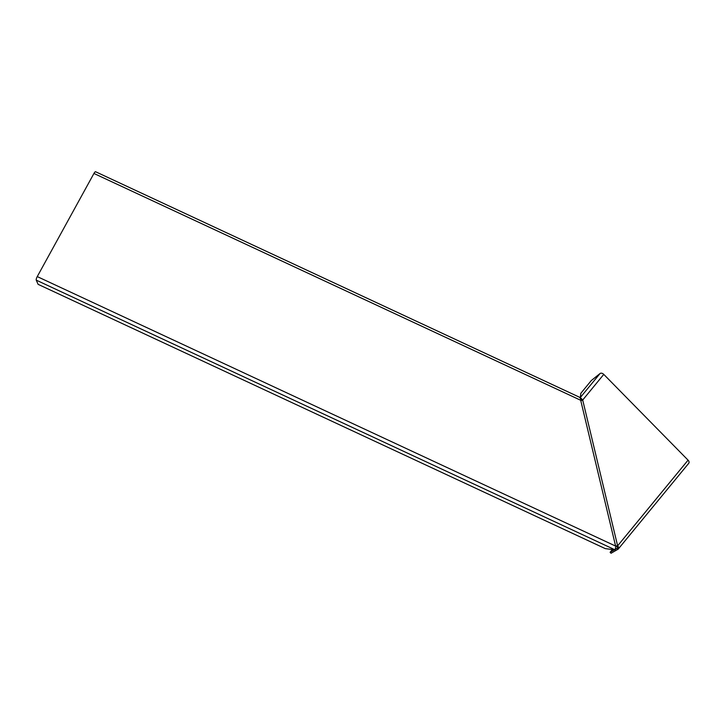 <?xml version="1.0" encoding="UTF-8"?>
<svg xmlns="http://www.w3.org/2000/svg" width="725" height="725" viewBox="0 0 725 725"><rect width="100%" height="100%" fill="white"/><g stroke="black" fill="none" stroke-linecap="round" stroke-linejoin="round"><path stroke-width="1.09" d="M581.033 398.197L582.701 400.028L603.771 374.39L688.061 460.148L617.627 545.834A2.991 2.003 39.4 0 1 618.316 548.97A2.991 2.003 39.4 0 1 618.062 549.206L617.147 548.254A1.658 1.115 39.4 0 0 617.292 548.118A1.658 1.115 39.4 0 0 616.903 546.378L617.627 545.834A2.991 1.051 -13.5 0 0 615.616 546.079L37.256 276.587L93.942 173.465A2.991 0.797 115 0 1 95.6 171.743A2.991 0.797 115 0 1 95.736 171.925M617.627 545.834L582.701 400.028A2.991 1.051 166.5 0 0 580.689 400.272L580.716 398.795L579.474 397.327M93.942 173.465L580.689 400.272L580.716 398.795M615.788 546.523L615.135 549.876L615.788 546.523A1.658 0.58 -13.5 0 1 616.903 546.378M37.256 276.587A2.991 0.797 115 0 0 36.25 280.14L38.099 284.336L605.312 548.635L615.135 549.876L36.25 280.14M688.496 463.52A2.991 2.003 -140.6 0 0 688.75 463.284A2.991 2.003 -140.6 0 0 688.061 460.148M618.062 549.206L611.039 553.257L610.124 552.305L612.408 549.532M610.124 552.305L614.483 549.795M615.489 549.215L617.392 547.955M581.269 398.433L581.976 400.572M603.771 374.39A2.991 2.003 -140.6 0 0 600.037 373.529L591.337 380.507L580.852 393.267L580.335 397.499L600.037 373.529M580.689 400.272L615.616 546.079M580.834 400.617L580.707 399.375M579.846 397.391L95.6 171.743M618.316 548.97L688.75 463.284"/></g></svg>
